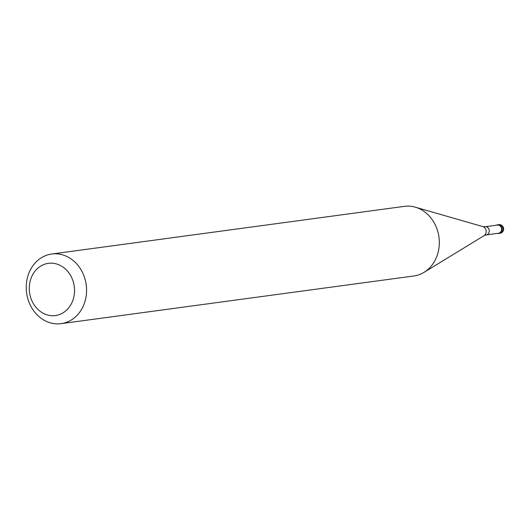 <?xml version="1.0" encoding="UTF-8"?>
<svg xmlns="http://www.w3.org/2000/svg" width="530" height="530" viewBox="0 0 530 530"><rect width="100%" height="100%" fill="white"/><g stroke="black" fill="none" stroke-linecap="round" stroke-linejoin="round"><path stroke-width="0.79" d="M501.777 228.052A4.392 3.763 82.3 0 1 498.757 233.492A4.392 3.763 82.3 0 1 497.445 233.399A4.392 3.763 -97.7 0 0 501.777 228.052A4.392 3.763 -97.7 0 0 496.338 225.217A4.392 3.763 82.3 0 1 497.577 224.786A4.392 3.763 82.3 0 1 501.777 228.052M498.584 233.246A4.127 3.538 -97.7 0 0 501.426 228.138A4.127 3.538 -97.7 0 0 497.478 225.065L485.155 226.727A4.127 3.538 82.3 0 1 489.104 229.801A4.127 3.538 82.3 0 1 486.262 234.909L498.584 233.246M61.109 323.651L413.857 275.978A35.132 30.084 -97.7 0 0 424.06 272.327A35.132 30.084 -97.7 0 0 438.065 232.511A35.132 30.084 -97.7 0 0 415.255 207.164A35.132 30.084 -97.7 0 0 404.45 206.349L51.702 254.022A35.132 30.084 82.3 0 1 85.317 280.178A35.132 30.084 82.3 0 1 61.109 323.651A35.132 30.084 82.3 0 1 27.494 297.489A35.132 30.084 82.3 0 1 51.702 254.022M73.59 282.947A26.348 22.565 82.3 0 1 58.399 314.913A26.348 22.565 82.3 0 1 30.223 295.932A26.348 22.565 82.3 0 1 45.414 263.973A26.348 22.565 82.3 0 1 73.59 282.947M498.757 233.492L499.83 233.346A4.392 3.763 -97.7 0 0 502.857 227.907A4.392 3.763 -97.7 0 0 498.657 224.64L497.577 224.786M486.262 234.909L484.049 235.671A4.896 4.194 -97.7 0 0 485.997 230.119A4.896 4.194 -97.7 0 0 482.817 226.588L485.155 226.727M499.83 233.346A4.392 4.392 0 0 0 503.5 227.907A4.392 4.392 0 0 0 498.657 224.64M484.049 235.671L424.06 272.327M482.817 226.588L415.255 207.164"/></g></svg>
